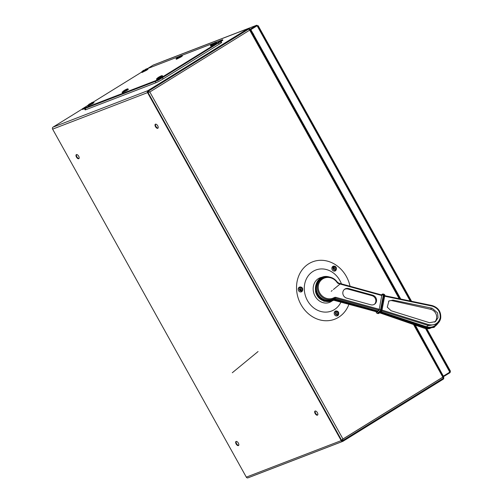 <?xml version="1.0" encoding="UTF-8"?>
<svg xmlns="http://www.w3.org/2000/svg" width="503" height="503" viewBox="0 0 503 503"><rect width="100%" height="100%" fill="white"/><g stroke="black" fill="none" stroke-linecap="round" stroke-linejoin="round"><path stroke-width="0.75" d="M157.766 128.315A2.377 1.182 -121.8 0 0 157.86 128.265A2.377 1.182 -121.8 0 0 157.672 125.719A2.377 1.182 -121.8 0 0 155.458 124.172A2.377 1.182 -121.8 0 0 155.358 124.222A2.377 1.182 -121.8 0 0 155.546 126.775A2.377 1.182 -121.8 0 0 157.766 128.315M317.424 415.176A2.377 1.182 -121.8 0 0 317.525 415.126A2.377 1.182 -121.8 0 0 317.336 412.579A2.377 1.182 -121.8 0 0 315.123 411.033A2.377 1.182 -121.8 0 0 315.023 411.083A2.377 1.182 -121.8 0 0 315.211 413.629A2.377 1.182 -121.8 0 0 317.424 415.176M78.726 158.728A2.377 1.182 -121.8 0 0 78.826 158.678A2.377 1.182 -121.8 0 0 78.631 156.131A2.377 1.182 -121.8 0 0 76.418 154.584A2.377 1.182 -121.8 0 0 76.318 154.635A2.377 1.182 -121.8 0 0 76.513 157.181A2.377 1.182 -121.8 0 0 78.726 158.728M238.391 445.589A2.377 1.182 -121.8 0 0 238.491 445.539A2.377 1.182 -121.8 0 0 238.296 442.986A2.377 1.182 -121.8 0 0 236.083 441.445A2.377 1.182 -121.8 0 0 235.982 441.489A2.377 1.182 -121.8 0 0 236.177 444.042A2.377 1.182 -121.8 0 0 238.391 445.589M440.653 371.862L440.666 371.239M443.03 377.061L443.275 377.948A0.918 0.792 -111 0 1 442.91 378.709L342.776 440.729A0.918 0.792 -111 0 1 341.656 440.351L147.97 92.357A0.918 0.792 -111 0 1 148.196 91.144L248.337 29.117A0.918 0.792 -111 0 1 249.142 29.155L249.809 29.916M443.25 377.47L443.765 377.489L443.791 377.967A1.503 1.295 -111 0 1 443.2 379.218L343.059 441.238A1.503 1.295 -111 0 1 341.223 440.615L147.536 92.627A1.503 1.295 -111 0 1 147.913 90.634L248.054 28.608A1.503 1.295 -111 0 1 249.375 28.671L250.192 29.702M342.669 441.389L248.149 477.756A1.503 1.295 -111 0 1 246.313 477.133L52.62 129.145A1.503 1.295 -111 0 1 53.004 127.152L82.222 109.05M147.662 68.521L153.138 65.126A1.503 1.295 -111 0 1 153.528 64.975M252.361 33.569L253.185 33.387L252.361 33.569M249.526 29.413L249.758 28.923M443.765 377.489L440.156 370.956L440.138 370.158M76.563 154.547A2.377 1.182 -121.8 0 0 77.003 157.011A2.377 1.182 -121.8 0 0 79.015 158.495M236.228 441.408A2.377 1.182 -121.8 0 0 236.668 443.866A2.377 1.182 -121.8 0 0 238.674 445.356M315.268 410.995A2.377 1.182 -121.8 0 0 315.702 413.46A2.377 1.182 -121.8 0 0 317.714 414.944M155.603 124.134A2.377 1.182 -121.8 0 0 156.037 126.599A2.377 1.182 -121.8 0 0 158.049 128.089M333.652 266.464A2.012 1.742 69 0 0 335.602 269.973A2.012 1.742 69 0 0 333.652 266.464M335.073 270.199A2.012 1.742 69 0 0 335.815 269.602A2.559 2.213 -111 0 0 333.923 266.364A2.012 1.742 69 0 0 333.627 266.445M299.97 287.326A2.012 1.742 69 0 0 301.919 290.835A2.012 1.742 69 0 0 299.97 287.326M301.391 291.067A2.012 1.742 69 0 0 302.133 290.464A2.559 2.213 -111 0 0 300.241 287.226A2.012 1.742 69 0 0 299.945 287.307M335.973 311.319A2.012 1.742 69 0 0 337.922 314.828A2.012 1.742 69 0 0 335.973 311.319M337.394 315.054A2.012 1.742 69 0 0 338.135 314.457A2.559 2.213 -111 0 0 336.237 311.219A2.012 1.742 69 0 0 335.947 311.3M253.719 34.474L252.871 34.468L250.198 29.696L249.689 30.142A1.32 0.654 -121.8 0 0 248.432 29.231L247.702 29.514M249.658 30.086L250.198 29.696M342.348 440.138L342.706 439.138L341.669 440.377L342.983 439.031L342.574 440.678L442.866 378.564A1.32 0.654 -121.8 0 0 442.923 378.539A1.32 0.654 -121.8 0 0 442.847 377.181L443.376 376.772L414.472 324.844M442.596 377.332A0.729 0.365 -121.8 0 0 442.571 377.281L342.706 439.138M442.923 378.539L342.656 440.634L342.291 440.169L341.688 440.402M342.574 440.678L342.241 440.81M248.432 29.231L148.14 91.351L149.825 91.992L147.951 92.332L341.531 440.427M147.951 92.332L148.385 92.068L147.913 92.244M413.535 324.517L442.847 377.181L342.983 439.031L149.825 91.992L149.278 92.112M147.939 91.427L149.548 92.099L148.385 92.068M148.423 91.86L147.863 92.074M414.881 324.982L443.319 376.081L415.296 325.127M400.772 299.027L250.846 29.664L257.297 25.666L258.121 26.005L256.687 25.225L249.978 29.325M400.388 298.952L250.846 29.664M426.871 328.786L450.38 371.013L450.034 370.812L450.053 371.975L443.596 375.974M250.569 29.771L257.297 25.666L410.586 301.071M257.24 25.691L250.519 29.734L250.236 29.224M256.976 25.735L256.687 25.225L163.261 61.177M443.357 376.741L450.059 372.648L449.776 372.138M443.08 376.231L443.608 376.646M450.367 371.428L450.059 372.648M163.016 61.247L256.687 25.225M411.561 301.272L258.184 25.71L411.303 301.222M410.209 300.995L257.115 25.779M333.992 266.1A2.559 2.213 -111 0 1 336.318 268.262A2.559 2.213 -111 0 1 335.042 271.004A2.559 2.213 -111 0 1 334.25 271.136A2.559 2.213 -111 0 1 331.923 268.967A2.559 2.213 -111 0 1 333.2 266.225A2.559 2.213 -111 0 1 333.992 266.1M336.312 310.955A2.559 2.213 -111 0 1 338.638 313.118A2.559 2.213 -111 0 1 337.362 315.859A2.559 2.213 -111 0 1 336.57 315.991A2.559 2.213 -111 0 1 334.244 313.822A2.559 2.213 -111 0 1 335.52 311.08A2.559 2.213 -111 0 1 336.312 310.955M300.31 286.962A2.559 2.213 -111 0 1 302.636 289.124A2.559 2.213 -111 0 1 301.36 291.872A2.559 2.213 -111 0 1 300.568 291.998A2.559 2.213 -111 0 1 298.241 289.829A2.559 2.213 -111 0 1 299.518 287.087A2.559 2.213 -111 0 1 300.31 286.962M340.996 302.045A21.962 18.982 -111 0 1 331.552 311.017A21.962 18.982 -111 0 1 324.781 312.105A21.962 18.982 -111 0 1 304.824 293.545A21.962 18.982 -111 0 1 315.783 270.029A21.962 18.982 -111 0 1 322.555 268.942A21.962 18.982 -111 0 1 341.443 283.874M348.95 304.233A30.746 26.571 -111 0 1 334.709 319.216A30.746 26.571 -111 0 1 325.227 320.732A30.746 26.571 -111 0 1 297.292 294.752A30.746 26.571 -111 0 1 312.627 261.83A30.746 26.571 -111 0 1 322.109 260.309A30.746 26.571 -111 0 1 350.038 286.238M87.711 105.517L82.165 108.95L157.766 79.864L158.049 80.373L222.873 40.227L222.59 39.712L216.422 42.089M157.766 79.864L222.59 39.712M213.618 43.164L182.055 55.311M179.257 56.386L147.693 68.534M82.165 108.95L82.448 109.465L158.049 80.373M141.733 72.061L93.395 101.996M84.403 108.579A5.854 0.478 -29.1 0 0 85.196 108.403L155.301 81.436L156.012 82.706A5.854 0.478 -29.1 0 0 163.079 78.971L219.264 44.176A5.854 0.478 -29.1 0 0 221.628 42.384A5.854 0.478 -29.1 0 0 220.836 42.56L220.389 41.762M163.079 78.971L162.375 77.701L218.554 42.9A5.854 0.478 -29.1 0 0 220.918 41.114M85.68 109.264A5.854 0.478 -29.1 0 0 85.114 109.849A5.854 0.478 -29.1 0 0 85.906 109.679L156.012 82.706M143.298 70.879L146.492 68.898L143.33 70.954M146.31 69.118L145.304 69.647M144.707 69.999L145.845 69.15L144.908 69.955M143.254 71.539L141.984 72.52L146.656 70.2L148.064 69.137L146.549 69.703M143.141 70.734L141.934 71.552L143.047 70.722M143.996 70.338L143.399 70.659M145.738 69.345L146.166 69.012L145.518 69.295M143.349 70.684L142.645 71.13M146.096 69.307L145.348 69.477M89.276 104.335L92.477 102.354L89.314 104.417M92.288 102.581L91.32 102.945M90.685 103.455L91.823 102.606L90.892 103.417M89.238 104.995L87.968 105.976L92.634 103.656L94.042 102.593L92.527 103.165M89.125 104.196L90.125 103.649M91.716 102.807L92.143 102.467L91.502 102.757M89.327 104.14L88.629 104.586M89.98 103.794L89.377 104.121M92.08 102.763L91.294 103.115M90.364 103.555L91.043 103.385M178.747 56.87L177.861 57.631L177.012 57.908L178.427 56.864L180.464 56.085L177.697 57.732M179.074 56.776L178.427 56.864L180.212 55.927L179.275 56.732M177.622 58.317L176.352 59.297L181.017 56.977L182.426 55.915L180.91 56.481M177.509 57.512L178.508 56.965M180.099 56.122L180.527 55.789L179.885 56.072M177.71 57.461L177.012 57.908M178.364 57.116L177.766 57.443M180.464 56.085L179.716 56.254L180.678 55.896M123.663 91.093L126.838 89.138L123.675 91.194M126.655 89.358L125.649 89.88M125.052 90.238L124.404 90.326L126.19 89.383L125.253 90.194M123.6 91.772L122.33 92.753L127.001 90.433L128.403 89.371L126.894 89.943M123.487 90.974L124.486 90.427M126.083 89.584L126.511 89.245L125.863 89.534M123.688 90.917L122.99 91.364M124.342 90.571L123.744 90.898M126.442 89.54L125.693 89.987M213.115 43.648L212.228 44.409L211.373 44.685L212.794 43.648L214.825 42.862L212.059 44.509M213.435 43.554L214.574 42.705L213.637 43.51M211.983 45.094L210.713 46.075L215.385 43.755L216.787 42.692L215.278 43.264M211.87 44.295L210.663 45.113L211.782 44.27M212.725 43.893L212.128 44.22M214.467 42.906L214.894 42.566L214.247 42.849M212.071 44.239L211.373 44.685M214.825 42.862L214.077 43.308M214.643 43.076L213.819 43.566M159.093 77.11L158.206 77.864L157.357 78.141L158.772 77.104L160.803 76.324L158.036 77.971M161.017 76.135L160.017 76.657M159.413 77.016L158.772 77.104L160.551 76.16L159.614 76.972M157.967 78.556L156.691 79.531L161.362 77.21L162.771 76.148L161.256 76.72M157.854 77.751L159.413 76.739L158.105 77.676M160.444 76.362L160.872 76.028L160.231 76.311M158.055 77.701L157.357 78.141M160.803 76.324L160.061 76.494M158.533 77.481L157.797 77.701M384.72 295.789A1.1 0.321 -169.2 0 0 384.757 295.726L432.511 305.679C438.446 307.893 441.162 312.086 440.653 318.267L436.988 324.127L428.707 325.611L428.21 325.466L428.569 324.617C434.523 325.774 438.39 323.536 440.169 317.902C440.609 311.923 437.918 307.981 432.102 306.082L384.644 296.204L382.022 309.955M436.019 324.749A10.613 9.79 -126.2 0 1 435.152 325.472A10.613 9.79 -126.2 0 1 426.978 326.881A10.613 9.79 -126.2 0 1 426.487 326.73L381.01 311.785M429.461 322.693L435.466 321.618L438.031 317.77L437.597 312.897L432.215 308.264L393.082 300.109L388.932 300.964L387.266 307.157L391.057 310.722L429.461 322.693M388.549 301.272A5.659 5.219 -126.2 0 1 392.239 300.725L430.411 309.232A7.683 7.086 -126.2 0 1 430.769 309.32A7.683 7.086 -126.2 0 1 436.353 314.828A7.683 7.086 -126.2 0 1 434.655 322.127M379.671 312.765L424.903 328.396L430.197 328.434M334.344 300.115L334.696 299.492L377.898 311.382C378.155 312.262 378.036 312.344 377.552 311.634C378.036 312.344 378.155 312.262 377.898 311.382A1.1 1.012 -126.2 0 1 377.898 310.986L334.797 298.977A2.194 2.025 53.8 0 0 333.307 299.14A11.714 10.802 -126.2 0 1 325.366 300.002A11.714 10.802 -126.2 0 1 316.657 290.86A11.714 10.802 -126.2 0 1 320.543 279.555A11.714 10.802 -126.2 0 1 321.04 279.209M316.186 293.431L323.781 301.159L328.239 301.611M381.972 295.054L381.922 294.789A1.1 1.012 -126.2 0 1 383.141 294.041A1.465 0.371 105.4 0 1 383.267 294.004A1.465 0.371 105.4 0 1 383.336 295.085A1.1 0.321 -169.2 0 0 381.972 295.054L381.878 295.531L338.745 283.661A2.93 2.697 -126.2 0 1 337.041 282.435A10.978 10.123 53.8 0 0 322.687 278.914A10.978 10.123 53.8 0 0 319.946 293.287A10.978 10.123 53.8 0 0 334.143 297.625A2.93 2.697 -126.2 0 1 336.123 297.411L379.256 309.282L378.897 310.137L335.765 298.266A2.194 2.025 53.8 0 0 334.275 298.424A11.714 10.802 -126.2 0 1 326.34 299.285A11.714 10.802 -126.2 0 1 317.632 290.149A11.714 10.802 -126.2 0 1 321.518 278.844A11.714 10.802 -126.2 0 1 330.534 277.291A11.714 10.802 -126.2 0 1 337.368 282.221A2.194 2.025 53.8 0 0 338.651 283.145L381.84 294.997L379.161 309.76L377.898 310.986M377.923 310.848L378.897 310.137M334.099 300.109L376.653 311.778M344.322 289.489A5.124 4.722 -126.2 0 1 347.913 289.049L371.918 295.657A5.124 4.722 -126.2 0 1 375.672 299.43A5.124 4.722 -126.2 0 1 374.364 304.334M348.598 288.546A5.124 4.722 53.8 0 0 344.649 289.225A5.124 4.722 53.8 0 0 342.952 294.167A5.124 4.722 53.8 0 0 346.762 298.166L370.768 304.774A5.124 4.722 53.8 0 0 374.716 304.095A5.124 4.722 53.8 0 0 376.414 299.153A5.124 4.722 53.8 0 0 372.604 295.154L348.598 288.546L347.913 289.049M381.293 309.565A1.1 0.321 -169.2 0 1 382.029 310.024L382.029 310.024A1.1 0.321 -169.2 0 1 381.997 310.087L381.922 310.382A1.1 0.321 -169.2 0 0 381.972 310.307L381.972 310.307A1.1 0.321 -169.2 0 0 381.236 309.854L384.022 295.274L383.336 295.085L380.532 309.791A1.465 0.371 105.4 0 1 379.809 311.502L377.3 313.344A1.465 0.371 105.4 0 1 377.168 313.382A1.465 0.371 105.4 0 1 377.068 313.25M380.652 311.722L380.633 311.734A1.1 1.012 -126.2 0 1 380.45 312.149L380.105 312.401A1.1 1.012 53.8 0 0 380.287 311.986L379.199 312.784A1.1 1.012 -126.2 0 1 377.979 313.532L377.3 313.344A1.1 1.012 -126.2 0 1 376.47 312.03L376.766 311.81M380.45 312.149L380.105 312.401L380.45 312.149M380.149 312.413L426.022 327.491L426.022 327.887L379.928 312.577M384.676 295.934A1.1 0.321 -169.2 0 0 384.732 295.858L384.732 295.858A1.1 0.321 -169.2 0 0 383.996 295.399M337.123 315.054A3.112 2.691 69 0 0 336.771 312.948M336.708 312.828A3.112 2.691 69 0 0 335.602 311.634M335.18 312.652A3.188 1.584 58.2 0 1 335.847 313.621A3.188 1.584 58.2 0 1 336.362 314.872M301.121 291.061A3.112 2.691 69 0 0 301.159 290.671M301.039 289.653A3.112 2.691 69 0 0 299.599 287.641M299.222 289.388A3.188 0.566 -3 0 1 299.499 289.401A3.188 0.566 -3 0 1 301.184 289.797A3.188 0.566 -3 0 1 301.184 289.81A2.829 2.446 -111 0 1 301.24 290.262A2.829 2.446 -111 0 1 301.228 290.671A3.188 0.566 177 0 0 299.631 290.269M301.184 289.81L299.329 289.728M334.803 270.199A3.112 2.691 69 0 0 333.992 267.395M333.294 266.766A2.829 2.446 -111 0 1 333.885 267.175A3.188 1.019 123.7 0 1 333.552 269.199A3.188 1.019 123.7 0 1 333.395 269.507M332.923 268.596A3.188 1.019 -56.3 0 0 333.256 266.816M333.043 268.935L333.885 267.175M153.138 65.126L248.054 28.608M53.004 127.152L147.913 90.634M442.212 378.973L442.91 378.709M246.313 477.133L341.223 440.615M52.62 129.145L147.536 92.627M440.156 370.956L414.497 324.85M400.042 298.876L252.871 34.468M400.017 298.87L250.224 29.74M399.162 298.694L249.689 30.142L149.825 91.992M426.632 328.761L450.034 370.812M450.053 371.975L425.947 328.666M449.776 372.082L425.576 328.597M85.196 108.403L85.906 109.679M218.554 42.9L219.264 44.176M147.561 68.609L146.36 69.666L141.689 71.986L146.235 69.559L147.134 68.634M141.984 72.52L141.802 71.816M93.539 102.071L87.667 105.441L92.212 103.021L93.118 102.09M87.968 105.976L87.786 105.278M89.861 103.876L89.069 104.146M181.929 55.393L176.05 58.763L180.596 56.342L181.501 55.412M176.352 59.297L176.169 58.593M178.697 56.889L180.281 56.298M127.907 88.849L126.706 89.905L122.034 92.219L126.58 89.798L127.479 88.868M122.33 92.753L122.147 92.055M216.29 42.17L210.417 45.54L214.963 43.12L215.862 42.189M210.713 46.075L210.531 45.371M213.065 43.667L213.794 43.484M215.202 42.459L214.064 43.321M162.268 75.626L161.067 76.682L156.395 79.002L161.847 75.651M156.691 79.531L156.515 78.833M160.746 76.349L159.023 77.135M323.045 277.134A13.191 11.399 69 0 0 318.399 278.605A13.191 11.399 69 0 0 315.054 296.116A13.191 11.399 69 0 0 331.181 301.574A13.191 11.399 69 0 0 332.106 300.932M315.488 291.369A11.292 9.758 69 0 0 317.644 296.324M325.183 300.832A12.261 11.305 -126.2 0 0 333.238 299.863L333.684 300.216L333.577 299.612A1.647 1.522 -126.2 0 1 334.696 299.492M426.487 326.73L428.21 325.466L381.777 310.98M430.411 309.232L431.844 308.176M439.075 322.014L434.051 327.434L426.563 328.05L426.022 327.887L426.362 327.239A11.16 10.293 53.8 0 0 426.877 327.396A11.16 10.293 53.8 0 0 437.824 323.435M435.302 326.038A11.16 10.293 -126.2 0 1 426.538 327.648A11.16 10.293 -126.2 0 1 426.255 327.566M379.633 312.797L424.35 328.258L425.255 327.635M325.202 277.147A12.261 11.305 53.8 0 0 315.815 288.112A12.261 11.305 53.8 0 0 325.271 300.511A12.261 11.305 53.8 0 0 333.577 299.612M324.925 300.763A12.261 11.305 -126.2 0 1 315.783 291.086A12.261 11.305 -126.2 0 1 320.046 279.24M384.644 296.204A1.1 0.321 -169.2 0 0 384.676 296.141L381.947 310.439A1.1 0.321 -169.2 0 1 381.896 310.514L381.714 310.942A1.1 1.012 -126.2 0 1 380.494 311.69L379.809 311.502A1.1 1.012 -126.2 0 1 378.985 310.188M384.053 294.324A1.1 1.012 -126.2 0 1 384.65 295.544L384.72 295.613M377.552 311.634L334.608 299.813M371.918 295.657L372.604 295.154M334.797 298.977L336.123 297.411M333.307 299.14L334.275 298.424L334.143 297.625M338.745 283.661L338.651 283.145M337.041 282.435L337.368 282.221M381.375 294.865L382.293 294.186L383.952 294.192C384.795 294.764 385.059 295.28 384.757 295.726A1.1 0.321 -169.2 0 0 384.022 295.274A1.465 0.371 -74.6 0 0 383.952 294.192A1.465 0.371 -74.6 0 0 383.827 294.23L383.355 294.104M377.766 313.47A1.465 0.371 -74.6 0 0 377.854 313.57A1.465 0.371 -74.6 0 0 377.979 313.532L380.494 311.69A1.465 0.371 -74.6 0 0 381.211 309.98L380.532 309.791A1.1 0.321 -169.2 0 0 379.161 309.76M380.237 312.357L381.947 310.439A1.1 0.321 -169.2 0 0 381.211 309.98L381.236 309.854M392.239 300.725L393.082 300.109M430.228 328.434L428.361 328.78L424.299 328.201M432.002 305.56L432.102 306.082M382.016 310.093L428.569 324.617M380.494 312.162L426.362 327.239M379.778 312.69L378.828 313.388L377.168 313.382C376.326 312.803 376.062 312.288 376.37 311.847A1.1 0.321 -169.2 0 0 376.407 311.961M384.757 295.726L384.676 296.141A1.1 0.321 -169.2 0 0 383.94 295.689M247.96 477.85L342.87 441.332M153.327 65.032L248.243 28.514M84.466 108.686L85.114 109.849M221.056 41.353L221.628 42.384M148.064 69.137L147.272 68.584L145.845 69.15M146.04 69.332L142.94 71.105M143.091 70.684L143.883 70.42M143.047 70.716L144.065 70.087M94.042 102.593L93.25 102.04L91.829 102.606M91.898 102.983L91.093 103.367M88.924 104.561L90.301 103.574M182.426 55.915L181.633 55.361L180.212 55.927M177.653 57.65L177.308 57.883M177.452 57.468L178.244 57.197M128.403 89.371L127.611 88.824L126.19 89.383M125.454 90.15L123.669 91.087M126.259 89.76L125.454 90.144M123.631 91.112L123.285 91.339M123.436 90.924L124.228 90.659M216.787 42.692L215.994 42.139L214.574 42.705M212.014 44.427L211.43 44.654M211.82 44.245L212.612 43.975M211.776 44.277L212.794 43.642M162.771 76.148L161.979 75.601L160.551 76.16M157.992 77.89L157.653 78.122M377.986 312.149L333.671 300.222C330.961 301.668 328.05 301.982 324.951 301.171C309.383 297.694 314.312 272.098 329.635 277.084M435.152 325.472L436.988 324.127C438.962 322.649 440.194 320.675 440.691 318.217C441.219 311.753 438.346 307.528 432.058 305.541L384.757 295.695M320.543 279.555L321.518 278.844C327.428 275.455 332.728 276.568 337.412 282.183L338.714 283.126L381.84 294.997M333.998 300.115L376.546 311.829M331.226 291.3L332.244 290.464M333.395 289.521L340.066 284.025M258.07 351.534L232.298 372.748L258.07 351.534M337.18 315.048A3.219 3.219 0 0 0 335.627 311.609M301.184 289.797A3.219 3.219 0 0 0 299.625 287.615M301.178 291.061A3.219 3.219 0 0 0 301.24 290.262M334.86 270.199A3.219 3.219 0 0 0 333.307 266.753"/></g></svg>
